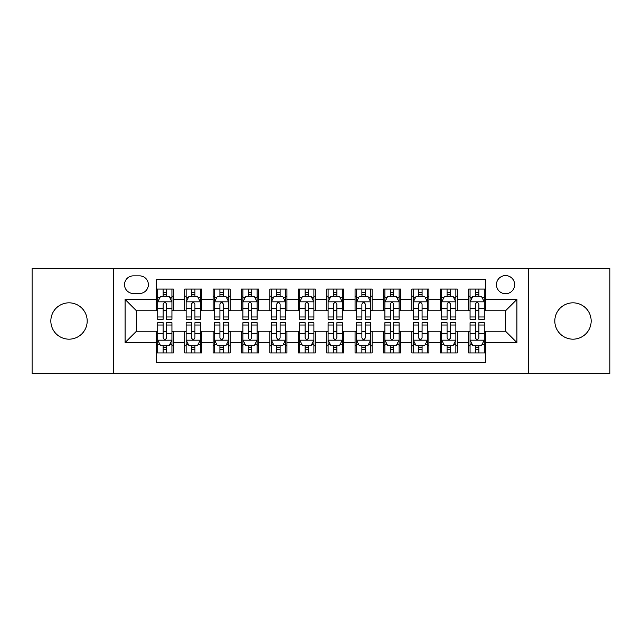 <?xml version="1.0" encoding="UTF-8"?>
<svg xmlns="http://www.w3.org/2000/svg" width="642" height="642" viewBox="0 0 642 642"><rect width="100%" height="100%" fill="white"/><g stroke="black" fill="none" stroke-linecap="round" stroke-linejoin="round"><path stroke-width="0.96" d="M572.985 302.831A18.169 18.169 0 0 0 554.816 321A18.169 18.169 0 0 0 572.985 339.169A18.169 18.169 0 0 0 591.162 321A18.169 18.169 0 0 0 572.985 302.831M69.015 302.831A18.169 18.169 0 0 0 50.838 321A18.169 18.169 0 0 0 69.015 339.169A18.169 18.169 0 0 0 87.184 321A18.169 18.169 0 0 0 69.015 302.831M505.559 275.57A9.084 9.084 0 0 0 496.467 284.655A9.084 9.084 0 0 0 505.559 293.739A9.084 9.084 0 0 0 514.643 284.655A9.084 9.084 0 0 0 505.559 275.57M528.27 373.524L609.9 373.524L609.9 268.476L528.27 268.476L528.27 373.524L113.73 373.524L113.73 268.476L32.1 268.476L32.1 373.524L113.73 373.524M485.681 289.06L468.644 289.06L468.644 299.421L457.289 299.421L457.289 310.776L468.644 310.776L468.644 299.421M457.289 299.421L457.289 289.06L440.252 289.06L440.252 299.421L428.896 299.421L428.896 310.776L440.252 310.776L440.252 299.421M428.896 299.421L428.896 289.06L411.859 289.06L411.859 299.421L400.504 299.421L400.504 310.776L411.859 310.776L411.859 299.421M400.504 299.421L400.504 289.06L383.467 289.06L383.467 299.421L372.111 299.421L372.111 310.776L383.467 310.776L383.467 299.421M372.111 299.421L372.111 289.06L355.074 289.06L355.074 299.421L343.711 299.421L343.711 310.776L355.074 310.776L355.074 299.421M343.711 299.421L343.711 289.06L326.682 289.06L326.682 299.421L315.318 299.421L315.318 310.776L326.682 310.776L326.682 299.421M315.318 299.421L315.318 289.06L298.289 289.06L298.289 299.421L286.926 299.421L286.926 310.776L298.289 310.776L298.289 299.421M286.926 299.421L286.926 289.06L269.889 289.06L269.889 299.421L258.533 299.421L258.533 310.776L269.889 310.776L269.889 299.421M258.533 299.421L258.533 289.06L241.496 289.06L241.496 299.421L230.141 299.421L230.141 310.776L241.496 310.776L241.496 299.421M230.141 299.421L230.141 289.06L213.104 289.06L213.104 299.421L201.749 299.421L201.749 310.776L213.104 310.776L213.104 299.421M201.749 299.421L201.749 289.06L184.711 289.06L184.711 310.776L173.356 310.776L173.356 289.06L156.319 289.06M156.319 352.94L173.356 352.94L173.356 331.224L184.711 331.224L184.711 352.94L201.749 352.94L201.749 331.224L213.104 331.224L213.104 342.579L201.749 342.579M213.104 342.579L213.104 352.94L230.141 352.94L230.141 331.224L241.496 331.224L241.496 342.579L230.141 342.579M241.496 342.579L241.496 352.94L258.533 352.94L258.533 331.224L269.889 331.224L269.889 342.579L258.533 342.579M269.889 342.579L269.889 352.94L286.926 352.94L286.926 331.224L298.289 331.224L298.289 342.579L286.926 342.579M298.289 342.579L298.289 352.94L315.318 352.94L315.318 331.224L326.682 331.224L326.682 342.579L315.318 342.579M326.682 342.579L326.682 352.94L343.711 352.94L343.711 331.224L355.074 331.224L355.074 342.579L343.711 342.579M355.074 342.579L355.074 352.94L372.111 352.94L372.111 331.224L383.467 331.224L383.467 342.579L372.111 342.579M383.467 342.579L383.467 352.94L400.504 352.94L400.504 331.224L411.859 331.224L411.859 342.579L400.504 342.579M411.859 342.579L411.859 352.94L428.896 352.94L428.896 331.224L440.252 331.224L440.252 342.579L428.896 342.579M440.252 342.579L440.252 352.94L457.289 352.94L457.289 331.224L468.644 331.224L468.644 342.579L457.289 342.579M133.319 293.458L139.571 293.458A8.803 8.803 0 0 0 148.366 284.655A8.803 8.803 0 0 0 139.571 275.851L133.319 275.851A8.803 8.803 0 0 0 124.516 284.655A8.803 8.803 0 0 0 133.319 293.458M528.27 268.476L113.73 268.476M485.681 299.421L485.681 279.543L156.319 279.543L156.319 310.776L136.441 310.776L136.441 331.224L156.319 331.224L156.319 362.457L485.681 362.457L485.681 331.224L505.559 331.224L505.559 310.776L485.681 310.776L485.681 299.421L516.914 299.421L516.914 342.579L485.681 342.579M156.319 342.579L125.086 342.579L125.086 299.421L156.319 299.421M468.644 342.579L468.644 352.94L485.681 352.94M156.319 296.155L157.739 296.155M163.132 296.155L166.543 296.155M171.936 296.155L173.356 296.155M156.319 310.495L157.739 310.495M163.132 310.495L166.543 310.495M171.936 310.495L173.356 310.495M156.319 331.505L157.739 331.505M163.132 331.505L166.543 331.505M171.936 331.505L173.356 331.505M156.319 345.845L157.739 345.845M163.132 345.845L166.543 345.845M171.936 345.845L173.356 345.845M184.711 310.495L186.132 310.495M191.525 310.495L194.935 310.495M200.328 310.495L201.749 310.495M184.711 296.155L186.132 296.155M191.525 296.155L194.935 296.155M200.328 296.155L201.749 296.155M184.711 331.505L186.132 331.505M191.525 331.505L194.935 331.505M200.328 331.505L201.749 331.505M184.711 345.845L186.132 345.845M191.525 345.845L194.935 345.845M200.328 345.845L201.749 345.845M213.104 331.505L214.524 331.505M219.917 331.505L223.328 331.505M228.721 331.505L230.141 331.505M213.104 345.845L214.524 345.845M219.917 345.845L223.328 345.845M228.721 345.845L230.141 345.845M213.104 296.155L214.524 296.155M219.917 296.155L223.328 296.155M228.721 296.155L230.141 296.155M213.104 310.495L214.524 310.495M219.917 310.495L223.328 310.495M228.721 310.495L230.141 310.495M241.496 331.505L242.917 331.505M248.318 331.505L251.72 331.505M257.113 331.505L258.533 331.505M241.496 345.845L242.917 345.845M248.318 345.845L251.72 345.845M257.113 345.845L258.533 345.845M241.496 296.155L242.917 296.155M248.318 296.155L251.72 296.155M257.113 296.155L258.533 296.155M241.496 310.495L242.917 310.495M248.318 310.495L251.72 310.495M257.113 310.495L258.533 310.495M269.889 331.505L271.309 331.505M276.71 331.505L280.113 331.505M285.505 331.505L286.926 331.505M269.889 345.845L271.309 345.845M276.71 345.845L280.113 345.845M285.505 345.845L286.926 345.845M269.889 296.155L271.309 296.155M276.71 296.155L280.113 296.155M285.505 296.155L286.926 296.155M269.889 310.495L271.309 310.495M276.71 310.495L280.113 310.495M285.505 310.495L286.926 310.495M298.289 331.505L299.702 331.505M305.102 331.505L308.505 331.505M313.898 331.505L315.318 331.505M298.289 345.845L299.702 345.845M305.102 345.845L308.505 345.845M313.898 345.845L315.318 345.845M298.289 296.155L299.702 296.155M305.102 296.155L308.505 296.155M313.898 296.155L315.318 296.155M298.289 310.495L299.702 310.495M305.102 310.495L308.505 310.495M313.898 310.495L315.318 310.495M326.682 331.505L328.102 331.505M333.495 331.505L336.898 331.505M342.298 331.505L343.711 331.505M326.682 345.845L328.102 345.845M333.495 345.845L336.898 345.845M342.298 345.845L343.711 345.845M326.682 296.155L328.102 296.155M333.495 296.155L336.898 296.155M342.298 296.155L343.711 296.155M326.682 310.495L328.102 310.495M333.495 310.495L336.898 310.495M342.298 310.495L343.711 310.495M355.074 331.505L356.495 331.505M361.887 331.505L365.29 331.505M370.691 331.505L372.111 331.505M355.074 345.845L356.495 345.845M361.887 345.845L365.29 345.845M370.691 345.845L372.111 345.845M355.074 296.155L356.495 296.155M361.887 296.155L365.29 296.155M370.691 296.155L372.111 296.155M355.074 310.495L356.495 310.495M361.887 310.495L365.29 310.495M370.691 310.495L372.111 310.495M383.467 331.505L384.887 331.505M390.28 331.505L393.682 331.505M399.083 331.505L400.504 331.505M383.467 345.845L384.887 345.845M390.28 345.845L393.682 345.845M399.083 345.845L400.504 345.845M383.467 296.155L384.887 296.155M390.28 296.155L393.682 296.155M399.083 296.155L400.504 296.155M383.467 310.495L384.887 310.495M390.28 310.495L393.682 310.495M399.083 310.495L400.504 310.495M411.859 331.505L413.279 331.505M418.672 331.505L422.083 331.505M427.476 331.505L428.896 331.505M411.859 345.845L413.279 345.845M418.672 345.845L422.083 345.845M427.476 345.845L428.896 345.845M411.859 296.155L413.279 296.155M418.672 296.155L422.083 296.155M427.476 296.155L428.896 296.155M411.859 310.495L413.279 310.495M418.672 310.495L422.083 310.495M427.476 310.495L428.896 310.495M440.252 331.505L441.672 331.505M447.065 331.505L450.475 331.505M455.868 331.505L457.289 331.505M440.252 345.845L441.672 345.845M447.065 345.845L450.475 345.845M455.868 345.845L457.289 345.845M440.252 296.155L441.672 296.155M447.065 296.155L450.475 296.155M455.868 296.155L457.289 296.155M440.252 310.495L441.672 310.495M447.065 310.495L450.475 310.495M455.868 310.495L457.289 310.495M468.644 331.505L470.064 331.505M475.457 331.505L478.868 331.505M484.261 331.505L485.681 331.505M468.644 345.845L470.064 345.845M475.457 345.845L478.868 345.845M484.261 345.845L485.681 345.845M468.644 296.155L470.064 296.155M475.457 296.155L478.868 296.155M484.261 296.155L485.681 296.155M468.644 310.495L470.064 310.495M475.457 310.495L478.868 310.495M484.261 310.495L485.681 310.495M136.441 310.776L125.086 299.421M136.441 331.224L125.086 342.579M516.914 299.421L505.559 310.776M516.914 342.579L505.559 331.224M166.543 292.752L163.132 292.752M171.936 316.979L166.543 316.979L166.543 319.299L171.936 319.299L171.936 301.973L169.095 296.299L160.58 296.299L157.739 301.973L157.739 319.299L163.132 319.299L163.132 316.979L157.739 316.979M157.739 301.973L157.739 289.06M171.936 301.973L171.936 289.06M163.132 296.299L163.132 289.06M166.543 289.06L166.543 296.299M166.543 316.979L166.543 304.107C165.403 301.917 164.272 301.917 163.132 304.107L163.132 316.979M163.132 349.248L166.543 349.248M157.739 325.021L163.132 325.021L163.132 322.701L157.739 322.701L157.739 340.027L160.58 345.701L169.095 345.701L171.936 340.027L171.936 322.701L166.543 322.701L166.543 325.021L171.936 325.021M171.936 340.027L171.936 352.94M157.739 340.027L157.739 352.94M166.543 345.701L166.543 352.94M163.132 352.94L163.132 345.701M163.132 325.021L163.132 337.893C164.272 340.083 165.403 340.083 166.543 337.893L166.543 325.021M194.935 292.752L191.525 292.752M200.328 316.979L194.935 316.979L194.935 319.299L200.328 319.299L200.328 301.973L197.487 296.299L188.973 296.299L186.132 301.973L186.132 319.299L191.525 319.299L191.525 316.979L186.132 316.979M186.132 301.973L186.132 289.06M200.328 301.973L200.328 289.06M191.525 296.299L191.525 289.06M194.935 289.06L194.935 296.299M194.935 316.979L194.935 304.107C193.804 301.917 192.664 301.917 191.525 304.107L191.525 316.979M223.328 292.752L219.917 292.752M228.721 316.979L223.328 316.979L223.328 319.299L228.721 319.299L228.721 301.973L225.88 296.299L217.365 296.299L214.524 301.973L214.524 319.299L219.917 319.299L219.917 316.979L214.524 316.979M214.524 301.973L214.524 289.06M228.721 301.973L228.721 289.06M219.917 296.299L219.917 289.06M223.328 289.06L223.328 296.299M223.328 316.979L223.328 304.107C222.196 301.917 221.057 301.917 219.917 304.107L219.917 316.979M251.72 292.752L248.318 292.752M257.113 316.979L251.72 316.979L251.72 319.299L257.113 319.299L257.113 301.973L254.28 296.299L245.758 296.299L242.917 301.973L242.917 319.299L248.318 319.299L248.318 316.979L242.917 316.979M242.917 301.973L242.917 289.06M257.113 301.973L257.113 289.06M248.318 296.299L248.318 289.06M251.72 289.06L251.72 296.299M251.72 316.979L251.72 304.107C250.589 301.917 249.449 301.917 248.318 304.107L248.318 316.979M280.113 292.752L276.71 292.752M285.505 316.979L280.113 316.979L280.113 319.299L285.505 319.299L285.505 301.973L282.673 296.299L274.15 296.299L271.309 301.973L271.309 319.299L276.71 319.299L276.71 316.979L271.309 316.979M271.309 301.973L271.309 289.06M285.505 301.973L285.505 289.06M276.71 296.299L276.71 289.06M280.113 289.06L280.113 296.299M280.113 316.979L280.113 304.107C278.981 301.917 277.842 301.917 276.71 304.107L276.71 316.979M191.525 349.248L194.935 349.248M186.132 325.021L191.525 325.021L191.525 322.701L186.132 322.701L186.132 340.027L188.973 345.701L197.487 345.701L200.328 340.027L200.328 322.701L194.935 322.701L194.935 325.021L200.328 325.021M200.328 340.027L200.328 352.94M186.132 340.027L186.132 352.94M194.935 345.701L194.935 352.94M191.525 352.94L191.525 345.701M191.525 325.021L191.525 337.893C192.664 340.083 193.796 340.083 194.935 337.893L194.935 325.021M219.917 349.248L223.328 349.248M214.524 325.021L219.917 325.021L219.917 322.701L214.524 322.701L214.524 340.027L217.365 345.701L225.88 345.701L228.721 340.027L228.721 322.701L223.328 322.701L223.328 325.021L228.721 325.021M228.721 340.027L228.721 352.94M214.524 340.027L214.524 352.94M223.328 345.701L223.328 352.94M219.917 352.94L219.917 345.701M219.917 325.021L219.917 337.893C221.057 340.083 222.188 340.083 223.328 337.893L223.328 325.021M248.318 349.248L251.72 349.248M242.917 325.021L248.318 325.021L248.318 322.701L242.917 322.701L242.917 340.027L245.758 345.701L254.28 345.701L257.113 340.027L257.113 322.701L251.72 322.701L251.72 325.021L257.113 325.021M257.113 340.027L257.113 352.94M242.917 340.027L242.917 352.94M251.72 345.701L251.72 352.94M248.318 352.94L248.318 345.701M248.318 325.021L248.318 337.893C249.449 340.083 250.581 340.083 251.72 337.893L251.72 325.021M276.71 349.248L280.113 349.248M271.309 325.021L276.71 325.021L276.71 322.701L271.309 322.701L271.309 340.027L274.15 345.701L282.673 345.701L285.505 340.027L285.505 322.701L280.113 322.701L280.113 325.021L285.505 325.021M285.505 340.027L285.505 352.94M271.309 340.027L271.309 352.94M280.113 345.701L280.113 352.94M276.71 352.94L276.71 345.701M276.71 325.021L276.71 337.893C277.842 340.083 278.973 340.083 280.113 337.893L280.113 325.021M308.505 292.752L305.102 292.752M313.898 316.979L308.505 316.979L308.505 319.299L313.898 319.299L313.898 301.973L311.065 296.299L302.543 296.299L299.702 301.973L299.702 319.299L305.102 319.299L305.102 316.979L299.702 316.979M299.702 301.973L299.702 289.06M313.898 301.973L313.898 289.06M305.102 296.299L305.102 289.06M308.505 289.06L308.505 296.299M308.505 316.979L308.505 304.107C307.374 301.917 306.234 301.917 305.102 304.107L305.102 316.979M305.102 349.248L308.505 349.248M299.702 325.021L305.102 325.021L305.102 322.701L299.702 322.701L299.702 340.027L302.543 345.701L311.065 345.701L313.898 340.027L313.898 322.701L308.505 322.701L308.505 325.021L313.898 325.021M313.898 340.027L313.898 352.94M299.702 340.027L299.702 352.94M308.505 345.701L308.505 352.94M305.102 352.94L305.102 345.701M305.102 325.021L305.102 337.893C306.234 340.083 307.374 340.083 308.505 337.893L308.505 325.021M336.898 292.752L333.495 292.752M342.298 316.979L336.898 316.979L336.898 319.299L342.298 319.299L342.298 301.973L339.457 296.299L330.935 296.299L328.102 301.973L328.102 319.299L333.495 319.299L333.495 316.979L328.102 316.979M328.102 301.973L328.102 289.06M342.298 301.973L342.298 289.06M333.495 296.299L333.495 289.06M336.898 289.06L336.898 296.299M336.898 316.979L336.898 304.107C335.766 301.917 334.626 301.917 333.495 304.107L333.495 316.979M365.29 292.752L361.887 292.752M370.691 316.979L365.29 316.979L365.29 319.299L370.691 319.299L370.691 301.973L367.85 296.299L359.327 296.299L356.495 301.973L356.495 319.299L361.887 319.299L361.887 316.979L356.495 316.979M356.495 301.973L356.495 289.06M370.691 301.973L370.691 289.06M361.887 296.299L361.887 289.06M365.29 289.06L365.29 296.299M365.29 316.979L365.29 304.107C364.158 301.917 363.027 301.917 361.887 304.107L361.887 316.979M393.682 292.752L390.28 292.752M399.083 316.979L393.682 316.979L393.682 319.299L399.083 319.299L399.083 301.973L396.242 296.299L387.72 296.299L384.887 301.973L384.887 319.299L390.28 319.299L390.28 316.979L384.887 316.979M384.887 301.973L384.887 289.06M399.083 301.973L399.083 289.06M390.28 296.299L390.28 289.06M393.682 289.06L393.682 296.299M393.682 316.979L393.682 304.107C392.551 301.917 391.419 301.917 390.28 304.107L390.28 316.979M422.083 292.752L418.672 292.752M427.476 316.979L422.083 316.979L422.083 319.299L427.476 319.299L427.476 301.973L424.635 296.299L416.12 296.299L413.279 301.973L413.279 319.299L418.672 319.299L418.672 316.979L413.279 316.979M413.279 301.973L413.279 289.06M427.476 301.973L427.476 289.06M418.672 296.299L418.672 289.06M422.083 289.06L422.083 296.299M422.083 316.979L422.083 304.107C420.943 301.917 419.812 301.917 418.672 304.107L418.672 316.979M450.475 292.752L447.065 292.752M455.868 316.979L450.475 316.979L450.475 319.299L455.868 319.299L455.868 301.973L453.027 296.299L444.513 296.299L441.672 301.973L441.672 319.299L447.065 319.299L447.065 316.979L441.672 316.979M441.672 301.973L441.672 289.06M455.868 301.973L455.868 289.06M447.065 296.299L447.065 289.06M450.475 289.06L450.475 296.299M450.475 316.979L450.475 304.107C449.336 301.917 448.204 301.917 447.065 304.107L447.065 316.979M333.495 349.248L336.898 349.248M328.102 325.021L333.495 325.021L333.495 322.701L328.102 322.701L328.102 340.027L330.935 345.701L339.457 345.701L342.298 340.027L342.298 322.701L336.898 322.701L336.898 325.021L342.298 325.021M342.298 340.027L342.298 352.94M328.102 340.027L328.102 352.94M336.898 345.701L336.898 352.94M333.495 352.94L333.495 345.701M333.495 325.021L333.495 337.893C334.626 340.083 335.766 340.083 336.898 337.893L336.898 325.021M361.887 349.248L365.29 349.248M356.495 325.021L361.887 325.021L361.887 322.701L356.495 322.701L356.495 340.027L359.327 345.701L367.85 345.701L370.691 340.027L370.691 322.701L365.29 322.701L365.29 325.021L370.691 325.021M370.691 340.027L370.691 352.94M356.495 340.027L356.495 352.94M365.29 345.701L365.29 352.94M361.887 352.94L361.887 345.701M361.887 325.021L361.887 337.893C363.019 340.083 364.158 340.083 365.29 337.893L365.29 325.021M390.28 349.248L393.682 349.248M384.887 325.021L390.28 325.021L390.28 322.701L384.887 322.701L384.887 340.027L387.72 345.701L396.242 345.701L399.083 340.027L399.083 322.701L393.682 322.701L393.682 325.021L399.083 325.021M399.083 340.027L399.083 352.94M384.887 340.027L384.887 352.94M393.682 345.701L393.682 352.94M390.28 352.94L390.28 345.701M390.28 325.021L390.28 337.893C391.411 340.083 392.551 340.083 393.682 337.893L393.682 325.021M418.672 349.248L422.083 349.248M413.279 325.021L418.672 325.021L418.672 322.701L413.279 322.701L413.279 340.027L416.12 345.701L424.635 345.701L427.476 340.027L427.476 322.701L422.083 322.701L422.083 325.021L427.476 325.021M427.476 340.027L427.476 352.94M413.279 340.027L413.279 352.94M422.083 345.701L422.083 352.94M418.672 352.94L418.672 345.701M418.672 325.021L418.672 337.893C419.804 340.083 420.943 340.083 422.083 337.893L422.083 325.021M447.065 349.248L450.475 349.248M441.672 325.021L447.065 325.021L447.065 322.701L441.672 322.701L441.672 340.027L444.513 345.701L453.027 345.701L455.868 340.027L455.868 322.701L450.475 322.701L450.475 325.021L455.868 325.021M455.868 340.027L455.868 352.94M441.672 340.027L441.672 352.94M450.475 345.701L450.475 352.94M447.065 352.94L447.065 345.701M447.065 325.021L447.065 337.893C448.196 340.083 449.336 340.083 450.475 337.893L450.475 325.021M478.868 292.752L475.457 292.752M484.261 316.979L478.868 316.979L478.868 319.299L484.261 319.299L484.261 301.973L481.42 296.299L472.905 296.299L470.064 301.973L470.064 319.299L475.457 319.299L475.457 316.979L470.064 316.979M470.064 301.973L470.064 289.06M484.261 301.973L484.261 289.06M475.457 296.299L475.457 289.06M478.868 289.06L478.868 296.299M478.868 316.979L478.868 304.107C477.728 301.917 476.597 301.917 475.457 304.107L475.457 316.979M475.457 349.248L478.868 349.248M470.064 325.021L475.457 325.021L475.457 322.701L470.064 322.701L470.064 340.027L472.905 345.701L481.42 345.701L484.261 340.027L484.261 322.701L478.868 322.701L478.868 325.021L484.261 325.021M484.261 340.027L484.261 352.94M470.064 340.027L470.064 352.94M478.868 345.701L478.868 352.94M475.457 352.94L475.457 345.701M475.457 325.021L475.457 337.893C476.597 340.083 477.728 340.083 478.868 337.893L478.868 325.021M184.711 342.579L173.356 342.579M184.711 299.421L173.356 299.421M171.863 301.836L157.812 301.836M157.739 297.864L159.794 297.864M169.881 297.864L171.936 297.864M163.132 308.561L157.739 308.561M171.936 308.561L166.543 308.561M166.543 294.558L163.132 294.558M157.812 340.164L171.863 340.164M171.936 344.136L169.881 344.136M159.794 344.136L157.739 344.136M166.543 333.439L171.936 333.439M157.739 333.439L163.132 333.439M163.132 347.442L166.543 347.442M200.256 301.836L186.204 301.836M186.132 297.864L188.194 297.864M198.274 297.864L200.328 297.864M191.525 308.561L186.132 308.561M200.328 308.561L194.935 308.561M194.935 294.558L191.525 294.558M228.648 301.836L214.597 301.836M214.524 297.864L216.587 297.864M226.666 297.864L228.721 297.864M219.917 308.561L214.524 308.561M228.721 308.561L223.328 308.561M223.328 294.558L219.917 294.558M257.041 301.836L242.989 301.836M242.917 297.864L244.979 297.864M255.059 297.864L257.113 297.864M248.318 308.561L242.917 308.561M257.113 308.561L251.72 308.561M251.72 294.558L248.318 294.558M285.441 301.836L271.381 301.836M271.309 297.864L273.372 297.864M283.451 297.864L285.505 297.864M276.71 308.561L271.309 308.561M285.505 308.561L280.113 308.561M280.113 294.558L276.71 294.558M186.204 340.164L200.256 340.164M200.328 344.136L198.274 344.136M188.194 344.136L186.132 344.136M194.935 333.439L200.328 333.439M186.132 333.439L191.525 333.439M191.525 347.442L194.935 347.442M214.597 340.164L228.648 340.164M228.721 344.136L226.666 344.136M216.587 344.136L214.524 344.136M223.328 333.439L228.721 333.439M214.524 333.439L219.917 333.439M219.917 347.442L223.328 347.442M242.989 340.164L257.041 340.164M257.113 344.136L255.059 344.136M244.979 344.136L242.917 344.136M251.72 333.439L257.113 333.439M242.917 333.439L248.318 333.439M248.318 347.442L251.72 347.442M271.381 340.164L285.441 340.164M285.505 344.136L283.451 344.136M273.372 344.136L271.309 344.136M280.113 333.439L285.505 333.439M271.309 333.439L276.71 333.439M276.71 347.442L280.113 347.442M313.834 301.836L299.774 301.836M299.702 297.864L301.764 297.864M311.843 297.864L313.898 297.864M305.102 308.561L299.702 308.561M313.898 308.561L308.505 308.561M308.505 294.558L305.102 294.558M299.774 340.164L313.834 340.164M313.898 344.136L311.843 344.136M301.764 344.136L299.702 344.136M308.505 333.439L313.898 333.439M299.702 333.439L305.102 333.439M305.102 347.442L308.505 347.442M342.226 301.836L328.166 301.836M328.102 297.864L330.157 297.864M340.236 297.864L342.298 297.864M333.495 308.561L328.102 308.561M342.298 308.561L336.898 308.561M336.898 294.558L333.495 294.558M370.619 301.836L356.559 301.836M356.495 297.864L358.549 297.864M368.628 297.864L370.691 297.864M361.887 308.561L356.495 308.561M370.691 308.561L365.29 308.561M365.29 294.558L361.887 294.558M399.011 301.836L384.959 301.836M384.887 297.864L386.941 297.864M397.021 297.864L399.083 297.864M390.28 308.561L384.887 308.561M399.083 308.561L393.682 308.561M393.682 294.558L390.28 294.558M427.403 301.836L413.352 301.836M413.279 297.864L415.334 297.864M425.413 297.864L427.476 297.864M418.672 308.561L413.279 308.561M427.476 308.561L422.083 308.561M422.083 294.558L418.672 294.558M455.796 301.836L441.744 301.836M441.672 297.864L443.726 297.864M453.806 297.864L455.868 297.864M447.065 308.561L441.672 308.561M455.868 308.561L450.475 308.561M450.475 294.558L447.065 294.558M328.166 340.164L342.226 340.164M342.298 344.136L340.236 344.136M330.157 344.136L328.102 344.136M336.898 333.439L342.298 333.439M328.102 333.439L333.495 333.439M333.495 347.442L336.898 347.442M356.559 340.164L370.619 340.164M370.691 344.136L368.628 344.136M358.549 344.136L356.495 344.136M365.29 333.439L370.691 333.439M356.495 333.439L361.887 333.439M361.887 347.442L365.29 347.442M384.959 340.164L399.011 340.164M399.083 344.136L397.021 344.136M386.941 344.136L384.887 344.136M393.682 333.439L399.083 333.439M384.887 333.439L390.28 333.439M390.28 347.442L393.682 347.442M413.352 340.164L427.403 340.164M427.476 344.136L425.413 344.136M415.334 344.136L413.279 344.136M422.083 333.439L427.476 333.439M413.279 333.439L418.672 333.439M418.672 347.442L422.083 347.442M441.744 340.164L455.796 340.164M455.868 344.136L453.806 344.136M443.726 344.136L441.672 344.136M450.475 333.439L455.868 333.439M441.672 333.439L447.065 333.439M447.065 347.442L450.475 347.442M484.188 301.836L470.137 301.836M470.064 297.864L472.119 297.864M482.206 297.864L484.261 297.864M475.457 308.561L470.064 308.561M484.261 308.561L478.868 308.561M478.868 294.558L475.457 294.558M470.137 340.164L484.188 340.164M484.261 344.136L482.206 344.136M472.119 344.136L470.064 344.136M478.868 333.439L484.261 333.439M470.064 333.439L475.457 333.439M475.457 347.442L478.868 347.442"/></g></svg>
